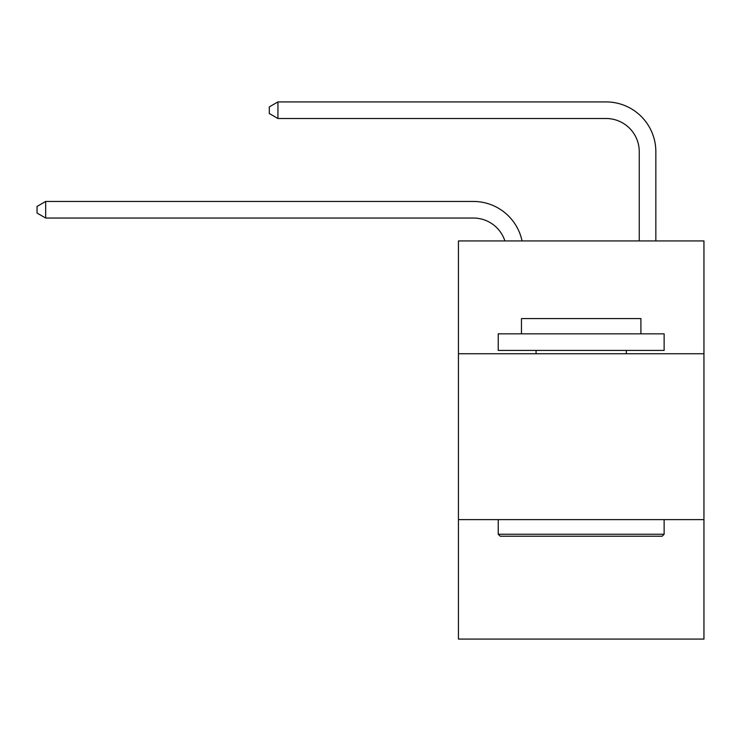 <?xml version="1.0" encoding="UTF-8"?>
<svg xmlns="http://www.w3.org/2000/svg" width="741" height="741" viewBox="0 0 741 741"><rect width="100%" height="100%" fill="white"/><g stroke="black" fill="none" stroke-linecap="round" stroke-linejoin="round"><path stroke-width="1.11" d="M703.95 353.744L703.95 240.936L458.429 240.936L458.429 353.744L703.95 353.744L703.95 639.085L458.429 639.085L458.429 353.744M703.95 519.636L458.429 519.636M473.351 218.039A33.178 33.178 -38.5 0 1 504.899 240.936A33.178 33.178 -36.9 0 0 473.351 218.039L45.673 218.039L37.05 213.065L37.05 206.433L45.673 201.45L473.351 201.45A49.767 49.767 141.5 0 1 522.053 240.936M639.251 240.936L639.251 151.683A33.178 33.178 50.7 0 0 606.073 118.504L277.931 118.504L269.307 113.53L269.307 106.889L277.931 101.915L606.073 101.915A49.767 49.767 44.1 0 1 655.841 151.683L655.841 240.936M500.231 536.234L498.239 534.242L664.131 534.242L662.148 536.234L500.231 536.234M664.131 333.839L664.131 350.428L498.239 350.428L498.239 333.839L664.131 333.839M521.469 333.839L521.469 318.574L640.909 318.574L640.909 333.839M664.131 519.636L664.131 534.242M498.239 519.636L498.239 534.242M626.312 350.428L626.312 353.744M536.067 350.428L536.067 353.744M639.251 151.683A33.178 33.178 -135.9 0 0 606.073 118.504A33.178 33.178 -135.9 0 1 639.251 151.683A33.178 33.178 -135.9 0 0 606.073 118.504A33.178 33.178 -135.9 0 1 639.251 151.683A33.178 33.178 -135.9 0 0 606.073 118.504A33.178 33.178 -135.9 0 1 639.251 151.683A33.178 33.178 -135.9 0 0 606.073 118.504A33.178 33.178 -135.9 0 1 639.251 151.683A33.178 33.178 -135.9 0 0 606.073 118.504A33.178 33.178 -135.9 0 1 639.251 151.683A33.178 33.178 -135.9 0 0 606.073 118.504A33.178 33.178 -135.9 0 1 639.251 151.683A33.178 33.178 -135.9 0 0 606.073 118.504A33.178 33.178 -135.9 0 1 639.251 151.683A33.178 33.178 -135.9 0 0 606.073 118.504A33.178 33.178 -135.9 0 1 639.251 151.683A33.178 33.178 -135.9 0 0 606.073 118.504A33.178 33.178 -135.9 0 1 639.251 151.683A33.178 33.178 -135.9 0 0 606.073 118.504A33.178 33.178 -135.9 0 1 639.251 151.683A33.178 33.178 -135.9 0 0 606.073 118.504A33.178 33.178 -135.9 0 1 639.251 151.683A33.178 33.178 -135.9 0 0 606.073 118.504A33.178 33.178 -135.9 0 1 639.251 151.683A33.178 33.178 -135.9 0 0 606.073 118.504A33.178 33.178 -135.9 0 1 639.251 151.683A33.178 33.178 -135.9 0 0 606.073 118.504A33.178 33.178 -135.9 0 1 639.251 151.683A33.178 33.178 -135.9 0 0 606.073 118.504A33.178 33.178 -135.9 0 1 639.251 151.683A33.178 33.178 -135.9 0 0 606.073 118.504A33.178 33.178 -135.9 0 1 639.251 151.683A33.178 33.178 -135.9 0 0 606.073 118.504A33.178 33.178 -135.9 0 1 639.251 151.683A33.178 33.178 -135.9 0 0 606.073 118.504A33.178 33.178 -135.9 0 1 639.251 151.683A33.178 33.178 -135.9 0 0 606.073 118.504A33.178 33.178 -135.9 0 1 639.251 151.683A33.178 33.178 -135.9 0 0 606.073 118.504A33.178 33.178 -135.9 0 1 639.251 151.683A33.178 33.178 -135.9 0 0 606.073 118.504A33.178 33.178 -135.9 0 1 639.251 151.683A33.178 33.178 -135.9 0 0 606.073 118.504A33.178 33.178 -135.9 0 1 639.251 151.683A33.178 33.178 -135.9 0 0 606.073 118.504A33.178 33.178 -135.9 0 1 639.251 151.683A33.178 33.178 -135.9 0 0 606.073 118.504A33.178 33.178 -135.9 0 1 639.251 151.683A33.178 33.178 -135.9 0 0 606.073 118.504A33.178 33.178 -135.9 0 1 639.251 151.683A33.178 33.178 -135.9 0 0 606.073 118.504A33.178 33.178 -135.9 0 1 639.251 151.683A33.178 33.178 -135.9 0 0 606.073 118.504A33.178 33.178 -135.9 0 1 639.251 151.683A33.178 33.178 -135.9 0 0 606.073 118.504A33.178 33.178 -135.9 0 1 639.251 151.683A33.178 33.178 -135.9 0 0 606.073 118.504A33.178 33.178 -135.9 0 1 639.251 151.683A33.178 33.178 -135.9 0 0 606.073 118.504A33.178 33.178 -135.9 0 1 639.251 151.683A33.178 33.178 -135.9 0 0 606.073 118.504A33.178 33.178 -135.9 0 1 639.251 151.683A33.178 33.178 -135.9 0 0 606.073 118.504A33.178 33.178 -135.9 0 1 639.251 151.683A33.178 33.178 -135.9 0 0 606.073 118.504A33.178 33.178 -135.9 0 1 639.251 151.683M45.673 201.45L45.673 218.039M277.931 101.915L277.931 118.504"/></g></svg>
